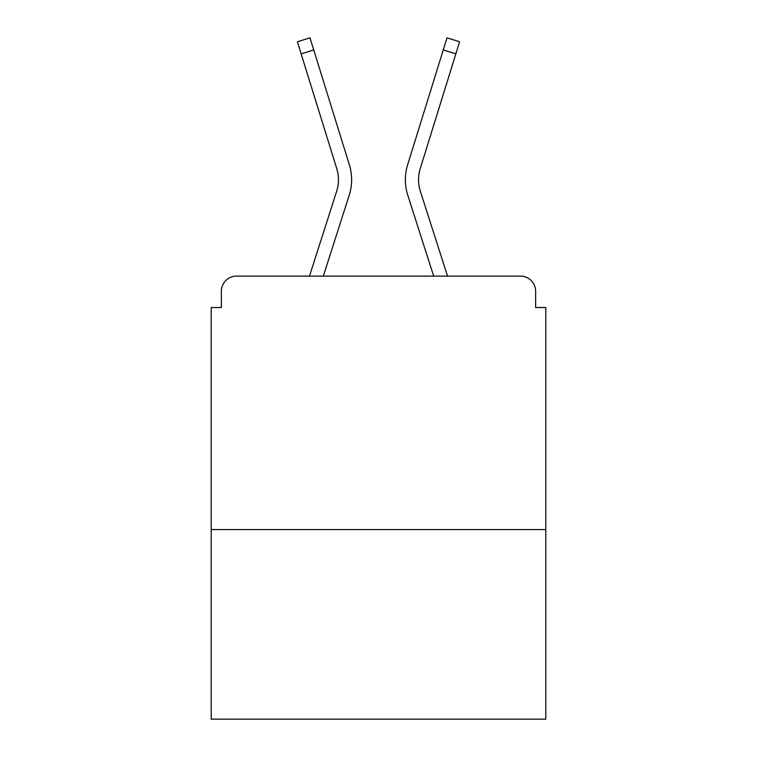 <?xml version="1.0" encoding="UTF-8"?>
<svg xmlns="http://www.w3.org/2000/svg" width="757" height="757" viewBox="0 0 757 757"><rect width="100%" height="100%" fill="white"/><g stroke="black" fill="none" stroke-linecap="round" stroke-linejoin="round"><path stroke-width="1.14" d="M545.788 529.559L545.788 307.531L535.644 307.531L535.644 291.313A15.206 15.206 0 0 0 520.438 276.106L236.562 276.106A15.206 15.206 0 0 0 221.356 291.313L221.356 307.531L211.212 307.531L211.212 719.15L545.788 719.15L545.788 529.559L211.212 529.559M221.356 291.313L221.356 307.531M520.438 276.106L447.519 276.106L420.334 191.228A37.509 37.509 0 0 1 420.23 168.669L455.856 53.861L443.261 49.953L407.645 164.771A50.691 50.691 0 0 0 407.786 195.249L433.676 276.106M301.144 53.861L297.397 41.758L309.982 37.85L313.739 49.953L301.144 53.861L336.77 168.669A37.509 37.509 0 0 1 336.666 191.228A37.509 37.509 0 0 0 336.77 168.669A37.509 37.509 0 0 1 336.666 191.228L309.481 276.106L236.562 276.106M535.644 307.531L535.644 291.313M349.356 164.771L313.739 49.953L349.356 164.771A50.691 50.691 0 0 1 349.214 195.249L323.324 276.106M420.334 191.228A37.509 37.509 0 0 1 420.23 168.669A37.509 37.509 0 0 0 420.334 191.228A37.509 37.509 0 0 1 420.23 168.669A37.509 37.509 0 0 0 420.334 191.228A37.509 37.509 0 0 1 420.23 168.669A37.509 37.509 0 0 0 420.334 191.228A37.509 37.509 0 0 1 420.23 168.669A37.509 37.509 0 0 0 420.334 191.228A37.509 37.509 0 0 1 420.23 168.669A37.509 37.509 0 0 0 420.334 191.228A37.509 37.509 0 0 1 420.23 168.669M407.645 164.771L447.018 37.85L459.603 41.758L455.856 53.861"/></g></svg>

